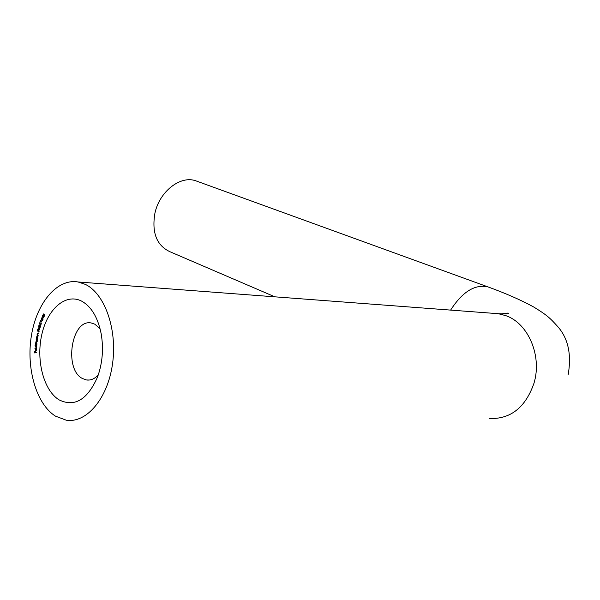 <?xml version="1.0" encoding="UTF-8"?>
<svg xmlns="http://www.w3.org/2000/svg" width="600" height="600" viewBox="0 0 600 600"><rect width="100%" height="100%" fill="white"/><g stroke="black" fill="none" stroke-linecap="round" stroke-linejoin="round"><path stroke-width="0.9" d="M98.28 374.933C94.635 378.862 90.713 380.543 86.505 379.972L82.418 378.51C63.51 369.09 71.588 318.435 91.358 323.01L94.83 324.188L100.08 328.748M59.153 399.9C74.565 407.393 87.338 399.817 97.462 377.19C102.495 363.308 103.725 348.817 101.167 333.72C97.823 317.317 91.275 306.435 81.525 301.072C65.588 292.905 47.318 309.112 41.73 334.86C35.925 360.495 43.725 390.592 59.153 399.9M197.445 181.41L195.712 180.78C180.337 175.267 159.517 191.512 154.928 213.157C151.613 232.695 156.675 245.58 170.108 251.798L274.92 296.835M85.305 284.37L78.037 281.97C57.195 278.295 36.727 302.798 31.432 335.483C25.95 368.108 36.27 404.138 55.477 416.145L66.255 420.202C86.43 423.48 107.677 398.662 112.5 364.035C117.525 329.475 104.797 293.58 85.305 284.37M36.6 348.045L34.822 348.188L36.6 348.045M35.745 345.413L35.047 345.045L36.803 345.278L35.992 347.46L35.415 346.245L35.745 345.413L36.66 345.45L35.025 345.322M37.755 337.793L36.48 337.553L37.17 335.873L38.032 336.21L36.773 336.585L37.755 337.793M38.197 335.355L36.93 335.017L37.627 333.382L38.513 333.795L37.245 334.072L38.197 335.355M38.115 331.5L37.388 330.75L37.68 329.543L37.59 330.63L37.987 331.035L38.767 330.142L39.098 331.455L38.46 332.04L38.947 331.35L38.588 330.375L38.115 331.5M39.09 327.743L39.652 329.28L39.023 329.835L38.002 328.118L39.09 327.743M40.425 321.225L39.84 322.327L40.432 320.685L41.295 323.685L40.62 321.233M41.865 320.438L41.498 321.39L41.865 320.438M41.992 318.165L41.483 318.382L41.49 319.582L41.355 318.218L41.873 317.79L42.517 320.032L43.125 319.035L42.428 320.722L42.24 318.18M43.418 317.265L42.9 318.428L42.443 315.697L43.733 317.288M44.182 314.4L44.483 316.163L43.995 316.507L43.095 314.288L43.605 313.935L44.138 314.505M40.635 324.397L40.215 325.665L39.525 323.093L41.047 324.42M39.293 325.65L38.805 325.987L38.91 327.157L38.662 325.86L39.21 325.312L39.968 327.353L40.492 326.228L39.945 328.058L39.57 325.665M36.547 338.647L37.598 338.715L36.652 340.733L36.165 339.413L36.547 338.647L37.463 338.685L36.322 338.572M36.885 344.392L35.602 344.37L35.85 341.873L36.45 341.265L37.215 341.438L36 341.962L37.02 343.192L35.835 343.44L36.885 344.392M36.3 350.767L35.865 350.752L36.398 349.942L36.21 348.87L36.547 349.92L35.843 351.038L35.213 349.905L35.94 348.788L35.865 350.752L35.782 349.095L35.213 349.905M36.45 352.597L34.71 352.965L34.733 351.487L34.89 352.665L35.43 352.642L35.617 351.45L35.602 352.635L36.45 352.597M43.223 314.452L44.01 316.23L44.377 315.18L43.575 314.212L43.223 314.452M42.968 317.82L43.282 317.108L42.713 316.41L43.162 317.835M40.23 325.058L40.492 324.27L39.862 323.722L40.418 325.065M40.905 324.293L40.492 324.27M40.275 323.745L39.862 323.722M39.465 329.663L38.58 329.618M38.16 328.215L38.655 329.362L39.517 329.168L39.023 328.005L38.16 328.215M39.398 328.02L39.023 328.005M37.598 335.048L36.93 335.017M37.252 337.582L36.48 337.553M37.965 336.188L37.11 336.15M36.953 338.767L36.322 339.442L36.697 340.462L37.328 339.78L36.953 338.767L37.59 338.79L36.892 338.745M36.877 344.49L35.602 344.37M36.405 341.543L37.125 341.587M36.27 343.028L36.96 343.065M36.787 345.472L35.415 346.245M36.75 346.388L36.157 345.45M36.495 347.197L36.023 347.183L36.6 346.388M35.572 346.245L36.023 347.183M36.585 348.285L34.822 348.188M36.277 350.805L35.422 350.775M35.925 349.035L35.49 349.02M35.37 349.905L35.723 350.722M35.43 352.642L34.89 352.665M36.45 352.665L35.602 352.635M489.397 418.53C510.607 419.257 525.472 407.505 533.97 383.272C542.287 355.995 528.285 323.34 505.882 315.675L498.33 313.702L493.162 313.312M568.178 374.603C571.658 354.42 568.185 338.43 557.768 326.618C549.757 317.692 546.847 315.06 533.602 306.938C521.002 300.045 505.71 293.34 487.732 286.815C474.728 284.123 462.36 291.885 450.623 310.103M38.513 333.803L37.883 333.772M38.017 336.263L37.395 336.24M37.193 341.587L36.495 341.558M37.035 343.072L36.375 343.043M501.653 313.868C506.415 313.065 508.793 312.907 508.785 313.403C508.335 313.935 504.847 314.04 498.33 313.702L78.037 281.97M89.325 380.025L86.505 379.972M487.732 286.815L195.712 180.78M43.575 314.212L44.055 314.243M38.648 327.832L39.233 327.855M39.135 329.565L39.525 329.58M38.588 330.375L39.008 330.397M37.148 336.15L37.973 336.188M36.758 340.47L37.23 340.493"/></g></svg>
